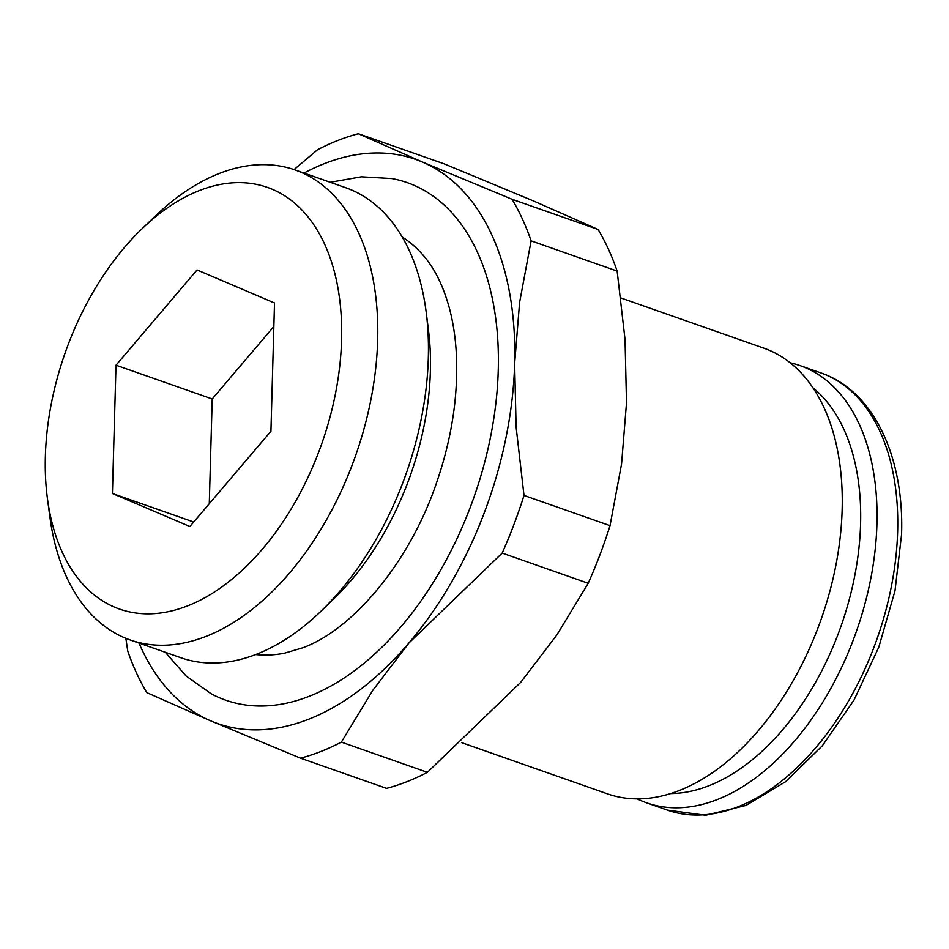 <?xml version="1.0" encoding="UTF-8"?>
<svg xmlns="http://www.w3.org/2000/svg" width="949" height="949" viewBox="0 0 949 949"><rect width="100%" height="100%" fill="white"/><g stroke="black" fill="none" stroke-linecap="round" stroke-linejoin="round"><path stroke-width="1.42" d="M620.919 297.974L763.862 348.153A236.159 143.833 109.3 0 1 836.152 563.872A236.159 143.833 109.3 0 1 679.52 790.41A236.159 143.833 109.3 0 1 607.431 793.827L461.831 742.711M142.267 228.555L155.553 215.838A249.053 151.686 109.3 0 1 219.077 173.548A249.053 151.686 109.3 0 1 295.103 169.954L345.756 187.736A249.053 151.686 109.3 0 1 426.243 312.589L428.509 330.572A223.454 136.098 109.3 0 1 334.665 597.941L321.652 610.563A249.053 151.686 109.3 0 1 256.799 654.122A249.053 151.686 109.3 0 1 180.785 657.716L130.132 639.946A249.053 151.686 109.3 0 1 49.882 516.908L47.45 498.676A223.454 136.098 109.3 0 1 142.267 228.555A223.454 136.098 109.3 0 1 199.266 190.607A223.454 136.098 109.3 0 1 341.569 340.074A223.454 136.098 109.3 0 1 187.665 605.853A223.454 136.098 109.3 0 1 47.45 498.676M255.696 654.561A223.454 136.098 -70.7 0 0 284.558 653.173L302.814 647.776C353.384 629.306 410.798 561.025 437.37 480.336C445.828 455.473 451.546 430.561 454.512 405.626C458.628 369.458 456.979 337.192 449.553 308.793C443.539 286.598 434.986 269.053 423.918 256.135A223.454 136.098 -70.7 0 0 402.246 237.025M426.243 312.589A249.053 151.686 109.3 0 1 321.652 610.563M295.103 169.954A249.053 151.686 109.3 0 1 371.332 397.441A249.053 151.686 109.3 0 1 206.158 636.34A249.053 151.686 109.3 0 1 130.132 639.946M790.232 362.815A231.675 141.104 109.3 0 1 800.137 365.638A231.675 141.104 109.3 0 1 871.04 577.253A231.675 141.104 109.3 0 1 717.397 799.497A231.675 141.104 109.3 0 1 646.672 802.842A231.675 141.104 109.3 0 1 637.17 798.856M813.02 387.844A220.097 134.046 109.3 0 1 849.818 597.455A220.097 134.046 109.3 0 1 709.022 785.689A220.097 134.046 109.3 0 1 670.611 793.554M165.28 652.283L186.123 675.996L211.034 693.683A274.225 167.012 -70.7 0 0 309.398 696.21A274.225 167.012 -70.7 0 0 498.261 370.051A274.225 167.012 -70.7 0 0 391.842 178.566L361.344 176.811L330.252 182.291M300.501 758.156A328.84 200.275 -70.7 0 0 320.892 751.478A328.84 200.275 -70.7 0 0 341.367 742.106L372.72 690.445L408.853 643.066A298.947 182.066 109.3 0 1 308.757 719.176A298.947 182.066 109.3 0 1 210.725 720.86L300.501 758.156L386.528 788.358A328.84 200.275 109.3 0 0 406.919 781.679A328.84 200.275 109.3 0 0 427.394 772.308L341.367 742.106M303.977 173.074A298.947 182.066 109.3 0 1 324.273 163.667A298.947 182.066 109.3 0 1 422.293 161.982L358.366 133.738A328.84 200.275 -70.7 0 0 337.963 140.416A328.84 200.275 -70.7 0 0 317.488 149.788L294.048 169.598M273.858 326.503L212.208 398.971L209.278 503.717M116.003 365.199L197.048 269.943L274.51 302.968L270.928 431.249L189.883 526.517L112.421 493.492L116.003 365.199L212.208 398.971M112.421 493.492L193.703 522.021M125.861 638.321L127.747 651.026A328.84 200.275 -70.7 0 0 146.798 692.616L210.725 720.86A298.947 182.066 109.3 0 1 139.005 643.054M514.643 363.621A298.947 182.066 109.3 0 1 408.853 643.066L502.187 553.077A328.84 200.275 -70.7 0 0 524.002 495.437L516.114 427.038L514.643 363.621L519.589 302.458L531.108 240.868A328.84 200.275 -70.7 0 0 512.069 199.278L422.293 161.982A298.947 182.066 109.3 0 1 514.643 363.621M358.366 133.738L444.393 163.94L534.157 201.235L598.095 229.48A328.84 200.275 109.3 0 1 617.135 271.07L625.035 339.469L626.506 402.886L621.548 464.049L610.029 525.639A328.84 200.275 109.3 0 1 588.214 583.279L556.861 634.94L520.716 682.331L427.394 772.308M502.187 553.077L588.214 583.279M610.029 525.639L524.002 495.437M531.108 240.868L617.135 271.07M598.095 229.48L512.069 199.278M897.647 531.215A231.675 141.104 109.3 0 1 738.085 806.757A231.675 141.104 109.3 0 1 667.372 810.102L705.605 815.262L745.89 805.452L785.57 781.715L822.344 745.76L854.088 699.923L878.821 647.135L895.002 590.8L901.55 534.548C904.326 455.971 873.127 390.597 820.826 372.898A231.675 141.104 109.3 0 1 897.647 531.215M800.137 365.638L820.826 372.898M646.672 802.842L667.372 810.102"/></g></svg>
